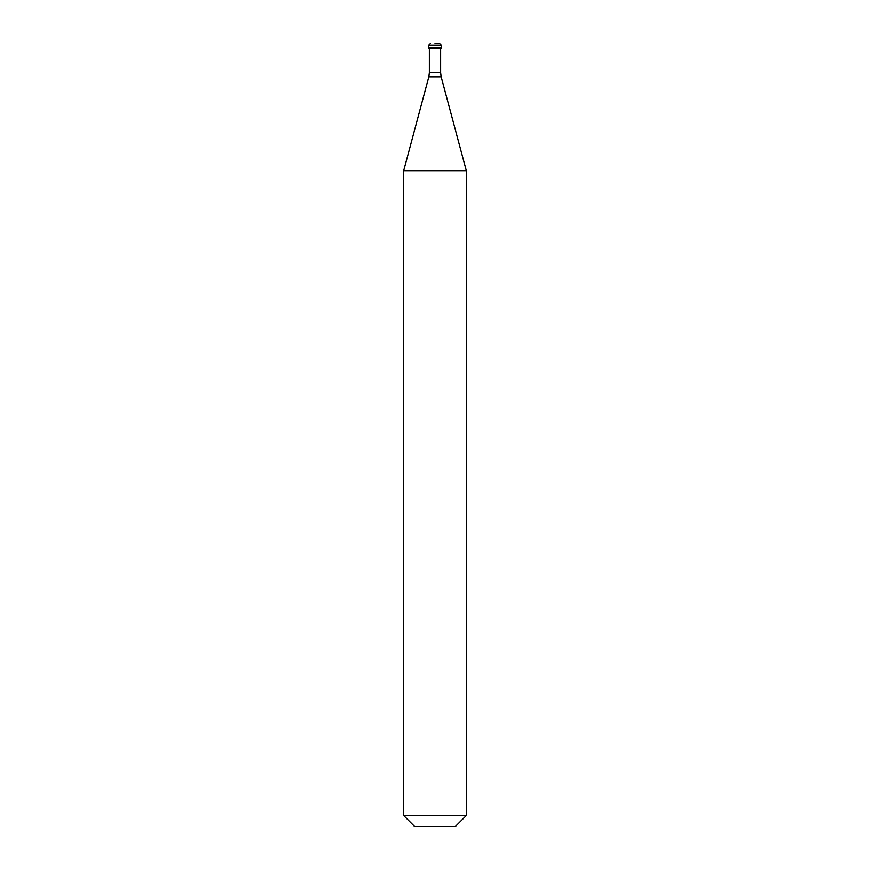 <?xml version="1.0" encoding="UTF-8"?>
<svg xmlns="http://www.w3.org/2000/svg" width="870" height="870" viewBox="0 0 870 870"><rect width="100%" height="100%" fill="white"/><g stroke="black" fill="none" stroke-linecap="round" stroke-linejoin="round"><path stroke-width="1.3" d="M435 43.5L439.698 43.5L435 43.5M441.264 45.066L441.264 47.883L428.736 47.883L441.264 47.883L441.264 48.513L428.736 48.513L428.736 45.066L441.264 45.066L439.698 43.5M466.32 170.694L403.68 170.694L403.68 815.538L466.32 815.538L466.32 170.694L441.166 76.832L428.834 76.832L403.68 170.694M466.32 815.538L455.358 826.5L414.642 826.5L403.68 815.538M440.633 48.513L440.633 72.786L429.367 72.786L428.834 76.832M428.736 45.066L430.302 43.5M440.633 72.786L441.166 76.832M429.367 48.513L429.367 72.786"/></g></svg>
